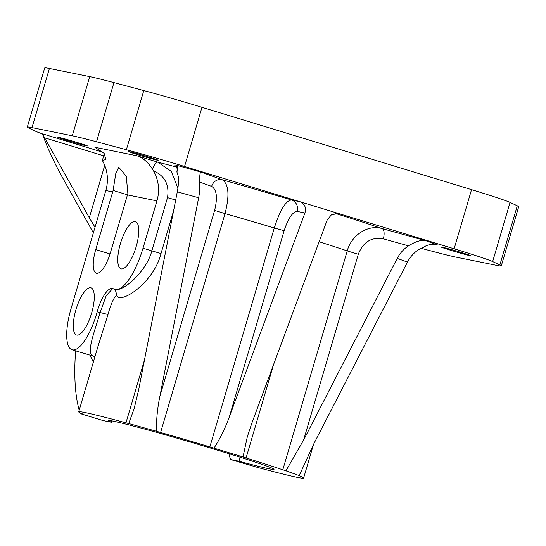 <?xml version="1.0" encoding="UTF-8"?>
<svg xmlns="http://www.w3.org/2000/svg" width="546" height="546" viewBox="0 0 546 546"><rect width="100%" height="100%" fill="white"/><g stroke="black" fill="none" stroke-linecap="round" stroke-linejoin="round"><path stroke-width="0.82" d="M175.409 165.916L174.761 165.684A37.019 1.099 -163.6 0 0 177.907 166.339M176.863 171.881L178.194 176.078A30.849 13.568 -74.4 0 1 177.293 191.81L138.575 390.219L134.084 408.811L128.706 423.539L156.449 431.265C156.327 419.376 157.487 407.678 159.923 396.164L198.648 197.754A30.849 13.568 -74.4 0 0 199.543 182.03C199.631 175.109 200.129 171.792 201.03 172.086L176.529 165.261L178.03 169.253L176.863 171.881C177.539 168.325 176.836 166.264 174.761 165.684L175.095 165.786M199.543 182.03L211.636 186.398A9.255 8.306 109.9 0 1 222.256 179.757C228.767 184.057 229.689 195.331 225.027 213.595A117.219 3.481 16.4 0 1 274.283 227.989L284.132 230.699C288.274 218.175 292.629 211.746 297.195 211.404A9.255 8.75 101.4 0 0 291.434 199.972L299.802 201.672L184.555 166.475A61.698 1.829 16.4 0 0 126.379 149.72L96.533 141.769A86.377 2.559 16.4 0 0 72.297 135.783L32.002 127.621A86.377 2.559 16.4 0 0 27.3 127.102L44.711 67.943A86.377 2.559 16.4 0 1 49.413 68.462L89.715 76.624A86.377 2.559 16.4 0 1 113.943 82.61L96.533 141.769M284.132 230.699L229.456 416.489L304.934 212.974C306.436 207.562 304.723 203.795 299.802 201.672L454.129 248.799A61.698 1.829 16.4 0 1 492.649 261.575L499.877 264.947A86.377 2.559 16.4 0 1 501.289 265.875A86.377 2.559 16.4 0 1 496.587 265.356L456.285 257.193A86.377 2.559 16.4 0 1 432.057 251.208L421.075 248.287M159.923 396.164L214.605 210.381L225.027 213.595L160.606 432.487A117.219 3.481 -163.6 0 1 209.862 446.881L274.283 227.989C280.037 210.053 285.756 200.71 291.434 199.972A148.068 4.395 16.4 0 0 222.256 179.757L201.03 172.086M177.907 188.124L171.246 171.335L157.78 162.142A148.068 4.395 16.4 0 1 176.59 167.096M67.677 140.588A15.425 0.457 16.4 0 1 57.794 137.23A15.425 0.457 16.4 0 1 77.505 142.581A15.425 0.457 16.4 0 1 87.387 145.939A15.425 0.457 16.4 0 1 85.278 145.564A15.425 0.457 16.4 0 1 83.415 145.093A15.425 0.457 16.4 0 1 67.677 140.588M104.723 165.377L89.305 217.765L44.622 137.783C43.455 135.742 43.059 134.514 43.427 134.098L42.445 133.9C47.202 147.679 54.354 163.07 63.889 180.084L93.366 232.842M89.305 217.765L95.024 227.211M138.452 154.921A15.425 0.457 16.4 0 1 128.569 151.563A15.425 0.457 16.4 0 1 148.28 156.914A15.425 0.457 16.4 0 1 158.163 160.271A15.425 0.457 16.4 0 1 138.452 154.921M144.485 359.944L125.976 422.836A117.219 3.481 -163.6 0 0 80.528 411.78A117.219 3.481 -163.6 0 0 78.713 411.861A117.219 3.481 -163.6 0 0 82.548 413.957L80.255 413.595A172.748 55.931 -73 0 1 80.003 412.824M78.713 411.861L97.734 347.229L108.006 314.503C110.497 305.125 115.24 293.366 117.247 296.389C122.304 303.166 153.945 282.2 161.015 253.528L173.587 210.811M94.97 356.627L72.065 349.781A40.104 12.981 -73 0 1 71 308.838L105.822 190.52L112.701 191.912L95.727 249.597A23.137 7.494 -73 0 0 96.342 273.218A23.137 7.494 -73 0 0 110.469 252.58L127.45 194.902A37.019 35.005 101.4 0 0 127.853 193.414L126.276 176.276L118.748 167.199L115.766 173.635L113.111 190.424A37.019 35.005 -78.6 0 1 112.701 191.912M72.065 349.781A40.104 12.981 -73 0 0 97.181 311.814A24.679 7.992 -73 0 1 112.64 288.445A24.679 7.992 -73 0 1 113.377 288.8A46.273 14.981 -73 0 0 114.715 289.455L115.315 289.769M114.715 289.455L116.551 289.673A46.273 14.981 -73 0 0 143.011 248.198L156.941 200.873A37.019 35.005 101.4 0 0 153.46 170.837L152.559 169.342C154.3 164.599 156.04 162.196 157.78 162.142L136.834 155.746C142.799 157.623 148.041 162.155 152.559 169.342M87.34 324.174A24.679 7.992 -73 0 0 90.984 287.824A24.679 7.992 -73 0 0 80.214 298.682A24.679 7.992 -73 0 0 76.57 335.032A24.679 7.992 -73 0 0 87.34 324.174M136.125 246.806A24.679 7.992 -73 0 0 135.469 221.615A24.679 7.992 -73 0 0 120.4 243.625A24.679 7.992 -73 0 0 121.055 268.816A24.679 7.992 -73 0 0 136.125 246.806M126.379 149.72L143.789 90.561A61.698 1.829 16.4 0 1 201.965 107.316L471.539 189.639A61.698 1.829 16.4 0 1 510.06 202.416L517.287 205.787A86.377 2.559 16.4 0 1 518.7 206.716L501.289 265.875M143.789 90.561L113.943 82.61M75.628 350.866A172.748 55.931 -73 0 0 79.211 410.183M125.976 422.836L128.706 423.539M94.929 356.77A6.17 5.794 -94.1 0 0 93.236 355.924C85.858 353.89 93.946 333.545 100.061 312.694L106.272 295.536L112.797 288.5M116.551 289.673C125.444 289.694 146.703 270.639 151.836 250.894L143.011 248.198M111.896 420.87L111.486 422.263L103.023 420.55L80.255 413.595M240.179 457.22L239.005 461.206L230.549 459.493A172.748 55.931 107 0 1 228.863 453.665M313.554 444.301L303.617 478.057A117.219 3.481 -163.6 0 1 290.008 475.75A117.219 3.481 -163.6 0 1 257.562 467.41L230.549 459.493M239.005 461.206A86.377 2.559 -163.6 0 0 261.609 467.076A86.377 2.559 -163.6 0 0 274.024 469.348A86.377 2.559 -163.6 0 0 196.608 443.891A86.377 2.559 -163.6 0 0 108.927 420.447A86.377 2.559 -163.6 0 0 108.306 420.57A86.377 2.559 -163.6 0 0 111.486 422.263M319.117 241.755A117.219 3.481 16.4 0 1 347.222 250.907L358.292 254.259C363.165 241.967 371.505 236.827 383.306 238.82A9.255 4.068 105.6 0 0 382.077 228.562L426.378 240.902C421.935 239.53 415.991 241.182 408.538 245.85A30.849 27.689 -70.1 0 0 397.235 258.401L303.61 440.049L285.94 470.809L299.228 475.614L313.841 443.741L407.466 262.094L397.235 258.401M273.532 364.667L246.082 457.944A117.219 3.481 -163.6 0 1 282.801 469.799L347.222 250.907C351.556 234.91 368.236 224.283 382.077 228.562A148.068 4.395 16.4 0 0 335.087 213.336M303.617 478.057A117.219 3.481 -163.6 0 0 299.392 475.798L299.228 475.614M282.801 469.799L285.94 470.809M246.082 457.944L243.025 456.954L247.338 436.663L251.788 423.307L327.266 219.792L331.599 214.592L338.882 213.602L337.305 213.281M426.378 240.902L438.117 245.147C432.336 243.755 427.518 244.458 423.662 247.256L418.768 249.549A30.849 27.689 -70.1 0 0 407.466 262.094M460.913 252.388A15.425 0.457 16.4 0 1 470.795 255.746A15.425 0.457 16.4 0 1 451.085 250.396A15.425 0.457 16.4 0 1 441.202 247.038A15.425 0.457 16.4 0 1 460.913 252.388M115.254 289.721L117.247 296.389M160.606 432.487L156.449 431.265M243.025 456.954L209.862 446.881M229.456 416.489C225.553 427.573 220.407 438.11 214.012 448.095M42.445 133.9A61.698 1.829 -163.6 0 1 35.94 131.402L28.713 128.037A86.377 2.559 16.4 0 1 27.3 127.102M136.834 155.746L94.874 147.249L103.993 153.255L105.91 159.48L102.361 160.51A37.019 35.005 -78.6 0 1 105.822 190.52M102.361 160.51L104.313 153.692M297.195 211.404L304.934 212.974M103.255 152.368L43.427 134.098M103.733 155.835L44.622 137.783M127.45 194.902L156.941 200.873M93.346 362.155L90.035 355.269M108.006 314.503L97.181 311.814M91.851 355.821L91.462 355.705M492.649 261.575L510.06 202.416M454.129 248.799L471.539 189.639M517.287 205.787L499.877 264.947M383.306 238.82L408.538 245.85M300.17 473.143L299.392 475.798M358.292 254.259L303.61 440.049M198.648 197.754L177.293 191.81M110.046 253.972L95.727 249.597M175.696 200.02L167.506 197.652L151.836 250.894L161.015 253.528M113.111 190.424L127.471 194.813M167.506 197.652C169.485 184.65 164.803 175.71 153.46 170.837M211.636 186.398C216.769 189.571 217.765 197.563 214.605 210.381M201.965 107.316L184.555 166.475M72.297 135.783L89.715 76.624M49.413 68.462L32.002 127.621"/></g></svg>
